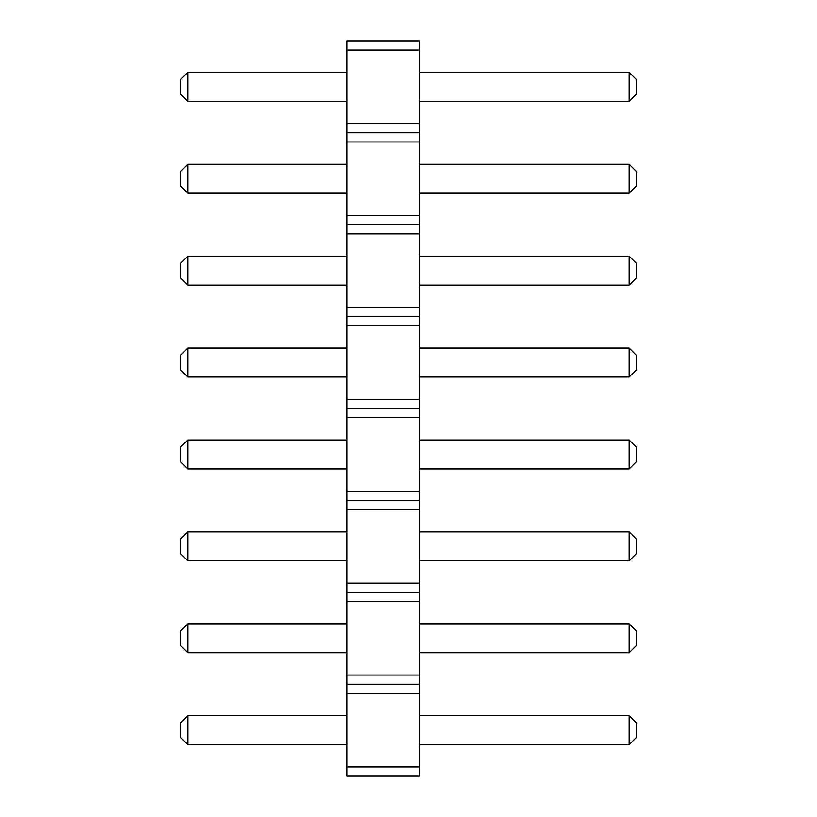 <?xml version="1.0" encoding="UTF-8"?>
<svg xmlns="http://www.w3.org/2000/svg" width="817" height="817" viewBox="0 0 817 817"><rect width="100%" height="100%" fill="white"/><g stroke="black" fill="none" stroke-linecap="round" stroke-linejoin="round"><path stroke-width="1.23" d="M346.98 776.15L419.356 776.15L419.356 40.85L346.98 40.85L346.98 776.15M346.98 766.959L419.356 766.959M346.98 693.429L419.356 693.429M346.98 684.237L419.356 684.237M346.98 675.046L419.356 675.046M346.98 601.516L419.356 601.516M346.98 592.325L419.356 592.325M346.98 583.134L419.356 583.134M346.98 509.604L419.356 509.604M346.98 500.413L419.356 500.413M346.98 491.221L419.356 491.221M346.98 417.691L419.356 417.691M346.98 408.5L419.356 408.5M346.98 399.309L419.356 399.309M346.98 325.779L419.356 325.779M346.98 316.587L419.356 316.587M346.98 307.396L419.356 307.396M346.98 233.866L419.356 233.866M346.98 224.675L419.356 224.675M346.98 215.484L419.356 215.484M346.98 141.954L419.356 141.954M346.98 132.762L419.356 132.762M346.98 123.571L419.356 123.571M346.98 50.041L419.356 50.041M346.98 193.19L187.767 193.19L187.767 164.248L346.98 164.248M346.98 101.277L187.767 101.277L187.767 72.335L346.98 72.335M346.98 256.16L187.767 256.16L187.767 285.102L346.98 285.102M346.98 348.073L187.767 348.073L187.767 377.015L346.98 377.015M346.98 744.665L187.767 744.665L187.767 715.723L346.98 715.723M346.98 652.752L187.767 652.752L187.767 623.81L346.98 623.81M346.98 560.84L187.767 560.84L187.767 531.898L346.98 531.898M346.98 468.927L187.767 468.927L187.767 439.985L346.98 439.985M419.356 164.248L629.233 164.248L629.233 193.19L636.474 185.959L636.474 171.478L629.233 164.248M419.356 193.19L629.233 193.19M419.356 72.335L629.233 72.335L629.233 101.277L636.474 94.047L636.474 79.566L629.233 72.335M419.356 101.277L629.233 101.277M419.356 285.102L629.233 285.102L636.474 277.872L636.474 263.391L629.233 256.16L629.233 285.102M419.356 256.16L629.233 256.16M419.356 377.015L629.233 377.015L636.474 369.784L636.474 355.303L629.233 348.073L629.233 377.015M419.356 348.073L629.233 348.073M419.356 715.723L629.233 715.723L629.233 744.665L636.474 737.434L636.474 722.953L629.233 715.723M419.356 744.665L629.233 744.665M419.356 623.81L629.233 623.81L629.233 652.752L636.474 645.522L636.474 631.041L629.233 623.81M419.356 652.752L629.233 652.752M419.356 531.898L629.233 531.898L629.233 560.84L636.474 553.609L636.474 539.128L629.233 531.898M419.356 560.84L629.233 560.84M419.356 439.985L629.233 439.985L629.233 468.927L636.474 461.697L636.474 447.216L629.233 439.985M419.356 468.927L629.233 468.927M187.767 164.248L180.526 171.478L180.526 185.959L187.767 193.19M187.767 72.335L180.526 79.566L180.526 94.047L187.767 101.277M187.767 285.102L180.526 277.872L180.526 263.391L187.767 256.16M187.767 377.015L180.526 369.784L180.526 355.303L187.767 348.073M187.767 715.723L180.526 722.953L180.526 737.434L187.767 744.665M187.767 623.81L180.526 631.041L180.526 645.522L187.767 652.752M187.767 531.898L180.526 539.128L180.526 553.609L187.767 560.84M187.767 439.985L180.526 447.216L180.526 461.697L187.767 468.927"/></g></svg>
